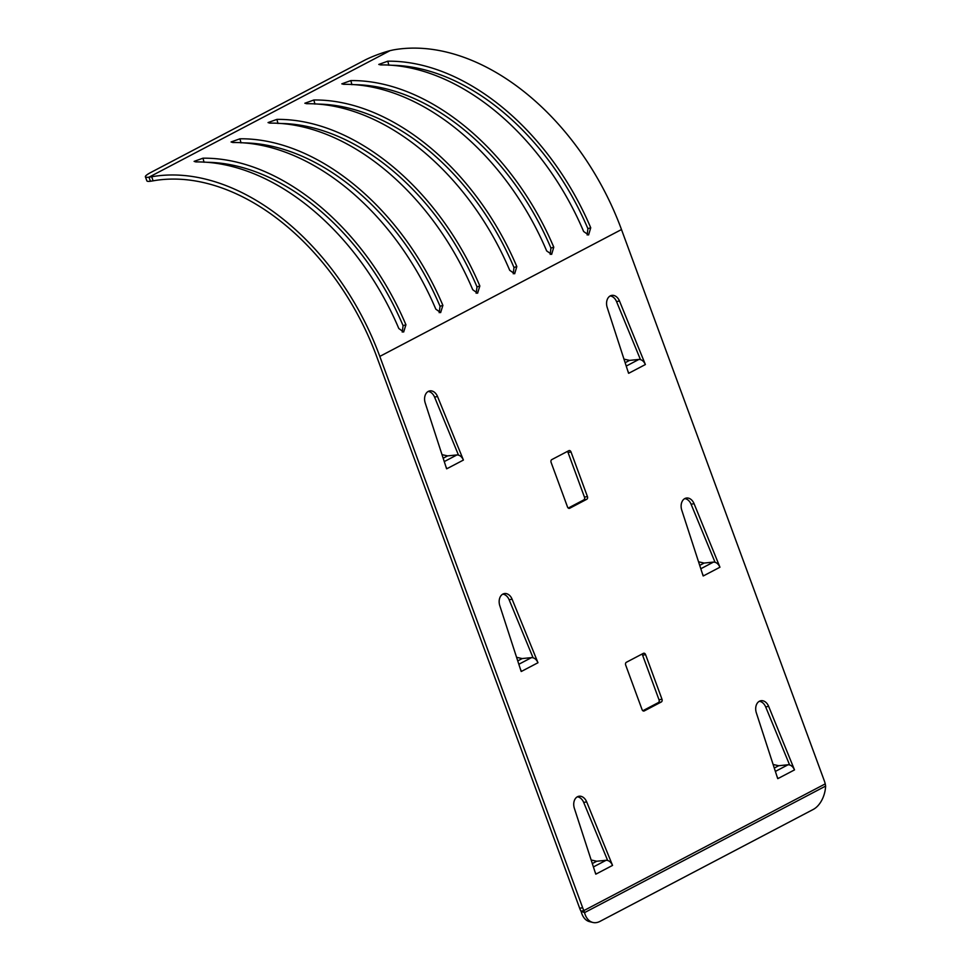 <?xml version="1.0" encoding="UTF-8"?>
<svg xmlns="http://www.w3.org/2000/svg" width="971" height="971" viewBox="0 0 971 971"><rect width="100%" height="100%" fill="white"/><g stroke="black" fill="none" stroke-linecap="round" stroke-linejoin="round"><path stroke-width="1.46" d="M582.649 907.703L579.699 908.31A21.811 15.767 78.3 0 0 580.937 911.186L584.53 912.631L583.887 910.58A21.811 15.767 78.3 0 1 582.649 907.703L379.807 356.406A226.838 153.539 -117.7 0 0 151.682 176.771L148.976 177.195L150.469 181.249L153.115 180.837L151.682 176.771M390.075 50.638L148.976 177.195A21.811 3.059 -20.2 0 1 145.383 176.807A21.811 3.059 -20.2 0 1 151.088 172.328L364.331 60.396A21.811 3.059 159.8 0 1 390.075 50.638L393.352 49.909A226.838 153.539 -117.7 0 1 621.489 229.544L824.318 780.842A21.811 15.767 -101.7 0 1 825.253 783.876L583.887 910.58L580.937 911.186M644.246 710.93L661.312 701.972A2.185 1.578 78.3 0 0 661.979 699.205L645.581 654.612A2.185 1.578 78.3 0 0 643.712 653.228A2.185 1.578 78.3 0 0 643.409 653.337L626.356 662.295A2.185 1.578 -101.7 0 0 625.676 665.062L642.086 709.655A2.185 1.578 -101.7 0 0 643.943 711.039A2.185 1.578 -101.7 0 0 644.246 710.93L643.627 711.063M699.715 565.377L704.145 563.059L713.491 562.088C716.258 562.136 718.406 563.848 719.948 567.222L694.059 503.658A9.455 6.833 78.3 0 0 686.169 498.087A9.455 6.833 78.3 0 0 681.751 510.115L703.138 575.937M774.275 768.061L778.706 765.731L788.064 764.76C790.819 764.808 792.979 766.52 794.509 769.894L768.631 706.33A9.455 6.833 78.3 0 0 760.73 700.759A9.455 6.833 78.3 0 0 756.324 712.787L777.71 778.608M625.142 362.705L629.572 360.387L638.93 359.416C641.685 359.464 643.834 361.176 645.375 364.538L619.486 300.986A9.455 6.833 78.3 0 0 611.596 295.415A9.455 6.833 78.3 0 0 607.191 307.443L628.565 373.265M551.103 462.39A2.185 1.578 -101.7 0 1 551.783 459.611L568.848 450.665A2.185 1.578 78.3 0 1 569.152 450.556A2.185 1.578 78.3 0 1 571.009 451.94L587.419 496.533A2.185 1.578 78.3 0 1 586.739 499.3L569.686 508.258A2.185 1.578 -101.7 0 1 569.37 508.367A2.185 1.578 -101.7 0 1 567.513 506.971L551.103 462.39M521.172 671.459L499.786 605.637A9.455 6.833 -101.7 0 1 504.192 593.609A9.455 6.833 -101.7 0 1 512.093 599.168L537.97 662.732C536.441 659.358 534.293 657.646 531.525 657.61L522.18 658.569L517.737 660.899M595.745 874.131L574.359 808.309A9.455 6.833 -101.7 0 1 578.765 796.281A9.455 6.833 -101.7 0 1 586.666 801.852L612.543 865.404C611.002 862.03 608.853 860.318 606.098 860.282L596.74 861.241L592.31 863.571M446.599 468.787L425.213 402.965A9.455 6.833 -101.7 0 1 429.631 390.925A9.455 6.833 -101.7 0 1 437.52 396.496L463.41 460.06C461.868 456.686 459.72 454.974 456.953 454.926L447.607 455.897L443.177 458.227M579.699 908.31L376.857 357.012A222.48 150.59 -117.7 0 0 153.115 180.837M642.838 710.736L658.35 702.591A2.185 1.578 78.3 0 0 659.03 699.812L642.62 655.231A2.185 1.578 78.3 0 0 641.88 654.138M789.605 764.917L765.682 706.937A9.455 6.833 78.3 0 0 759.31 701.293M715.032 562.245L691.109 504.265A9.455 6.833 78.3 0 0 684.737 498.621M640.459 359.573L616.536 301.593A9.455 6.833 78.3 0 0 610.164 295.949M568.266 508.064L583.789 499.907A2.185 1.578 78.3 0 0 584.457 497.14L568.059 452.547A2.185 1.578 78.3 0 0 567.307 451.466M577.332 796.815A9.455 6.833 -101.7 0 1 583.705 802.459L607.64 860.44M502.772 594.143A9.455 6.833 -101.7 0 1 509.144 599.787L533.067 657.768M428.199 391.459A9.455 6.833 -101.7 0 1 434.571 397.115L458.494 455.096M825.617 786.085L584.53 912.631A21.811 13.764 103.9 0 0 592.82 922.45A21.811 13.764 103.9 0 0 600.017 921.37L813.249 809.438A21.811 13.764 -76.1 0 0 825.617 786.085L825.253 783.876M581.241 911.818A21.811 13.764 103.9 0 0 589.531 921.637L592.82 922.45M306.763 103.715L304.858 103.242L313.876 99.989A226.838 153.539 62.3 0 1 516.815 266.576L514.666 273.773L509.702 270.302A226.838 153.539 -117.7 0 0 306.763 103.715M343.722 84.319L341.816 83.846L350.834 80.581A226.838 153.539 62.3 0 1 553.773 247.168L551.637 254.378L546.661 250.906A226.838 153.539 -117.7 0 0 343.722 84.319M380.693 64.911L378.775 64.438L387.793 61.185A226.838 153.539 62.3 0 1 590.732 227.772L588.596 234.97L583.632 231.499A226.838 153.539 -117.7 0 0 380.693 64.911M276.905 119.384L268.045 122.577L269.804 123.123A226.838 153.539 62.3 0 1 472.743 289.71L477.586 293.23L479.844 285.972A226.838 153.539 -117.7 0 0 276.905 119.384L277.973 123.487M239.946 138.792L231.074 141.972L232.846 142.519A226.838 153.539 62.3 0 1 435.785 309.106L440.628 312.626L442.885 305.38A226.838 153.539 -117.7 0 0 239.946 138.792L241.014 142.883M202.988 158.188L194.115 161.38L195.875 161.926A226.838 153.539 62.3 0 1 398.814 328.514L403.657 332.033L405.927 324.775A226.838 153.539 -117.7 0 0 202.988 158.188L204.044 162.291M318.015 104.091A222.48 150.59 62.3 0 1 513.975 267.474L513.246 273.786M354.985 84.683A222.48 150.59 62.3 0 1 550.933 248.066L550.205 254.39M391.944 65.288A222.48 150.59 62.3 0 1 587.892 228.671L587.164 234.982M476.166 293.266L477.004 286.87A222.48 150.59 -117.7 0 0 281.056 123.487M439.195 312.674L440.045 306.278A222.48 150.59 -117.7 0 0 244.097 142.895M402.237 332.07L403.086 325.673A222.48 150.59 -117.7 0 0 207.126 162.291M145.383 176.807L146.876 180.861A21.811 3.059 -20.2 0 0 150.469 181.249M777.018 776.472L778.026 778.548L794.509 769.894M702.446 573.8L703.453 575.876L719.948 567.222M627.873 371.128L628.88 373.204L645.375 364.538M778.706 765.731L773.122 764.48M513.975 267.474L516.815 266.576M314.932 104.079L313.876 99.989M550.933 248.066L553.773 247.168M351.903 84.683L350.834 80.581M587.892 228.671L590.732 227.772M388.861 65.275L387.793 61.185M704.145 563.059L698.55 561.808M629.572 360.387L623.977 359.136M612.543 865.404L596.048 874.058L595.053 871.994M537.97 662.732L521.488 671.386L520.48 669.322M463.41 460.06L446.915 468.714L445.907 466.65M591.145 859.99L596.74 861.241M477.004 286.87L479.844 285.972M440.045 306.278L442.885 305.38M403.086 325.673L405.927 324.775M516.584 657.318L522.18 658.569M442.011 454.646L447.607 455.897M621.489 229.544L379.807 356.406M658.35 702.591L661.312 701.972M569.055 508.391L569.686 508.258M583.789 499.907L586.739 499.3M642.62 655.231L645.581 654.612M659.03 699.812L661.979 699.205M584.457 497.14L587.419 496.533M568.059 452.547L571.009 451.94M765.682 706.937L768.631 706.33M691.109 504.265L694.059 503.658M616.536 301.593L619.486 300.986M788.064 764.76L775.368 771.423M713.491 562.088L700.807 568.751M638.93 359.416L626.234 366.079M583.705 802.459L586.666 801.852M509.144 599.787L512.093 599.168M434.571 397.115L437.52 396.496M593.402 866.945L606.098 860.282M518.842 664.261L531.525 657.61M444.269 461.589L456.953 454.926"/></g></svg>
